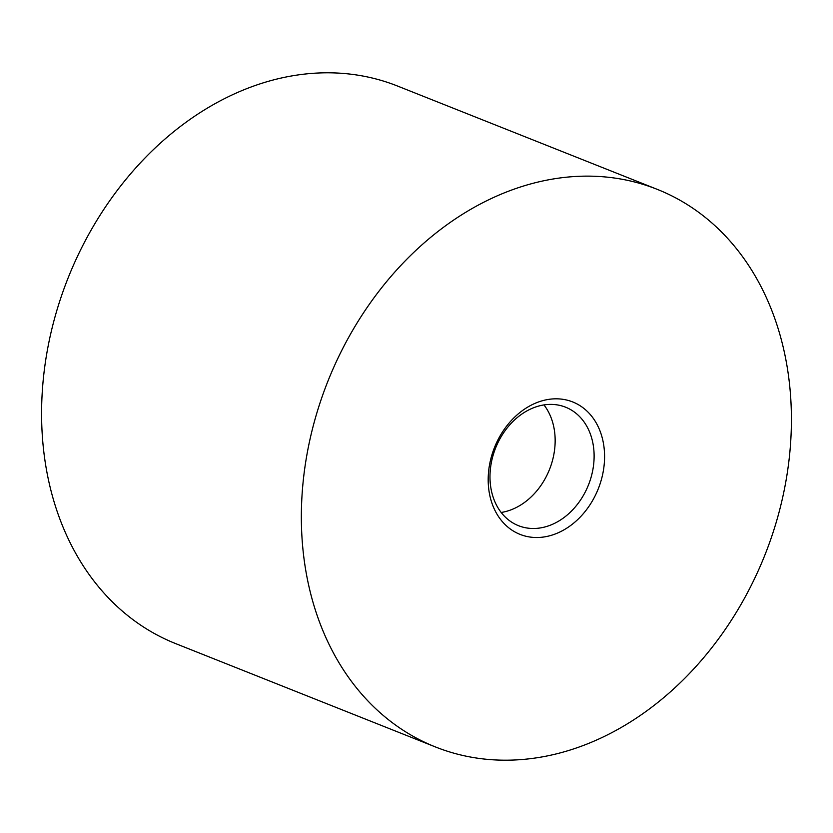 <?xml version="1.0" encoding="UTF-8"?>
<svg xmlns="http://www.w3.org/2000/svg" width="833" height="833" viewBox="0 0 833 833"><rect width="100%" height="100%" fill="white"/><g stroke="black" fill="none" stroke-linecap="round" stroke-linejoin="round"><path stroke-width="1.25" d="M558.589 405.14A63.756 49.97 111.7 0 0 494.021 452.361A63.756 49.97 111.7 0 0 518.48 525.685A63.756 49.97 111.7 0 0 525.508 527.747A63.756 49.97 111.7 0 0 590.076 480.537A63.756 49.97 111.7 0 0 565.617 407.202A63.756 49.97 111.7 0 0 558.589 405.14M564.868 399.653A71.263 55.842 111.7 0 0 491.199 457.411A71.263 55.842 111.7 0 0 527.893 536.681A71.263 55.842 111.7 0 0 601.561 478.933A71.263 55.842 111.7 0 0 564.868 399.653M657.289 189.372L397.528 86.038A300.047 235.145 111.7 0 0 364.458 76.334A300.047 235.145 111.7 0 0 60.601 298.537A300.047 235.145 111.7 0 0 175.711 643.628L435.472 746.962A300.047 235.145 111.7 0 0 468.542 756.666A300.047 235.145 111.7 0 0 772.399 534.463A300.047 235.145 111.7 0 0 657.289 189.372A300.047 235.145 111.7 0 0 624.219 179.668A300.047 235.145 111.7 0 0 320.361 401.881A300.047 235.145 111.7 0 0 435.472 746.962M501.174 512.472A63.756 49.97 111.7 0 0 549.52 469.416A63.756 49.97 111.7 0 0 543.959 404.921"/></g></svg>
